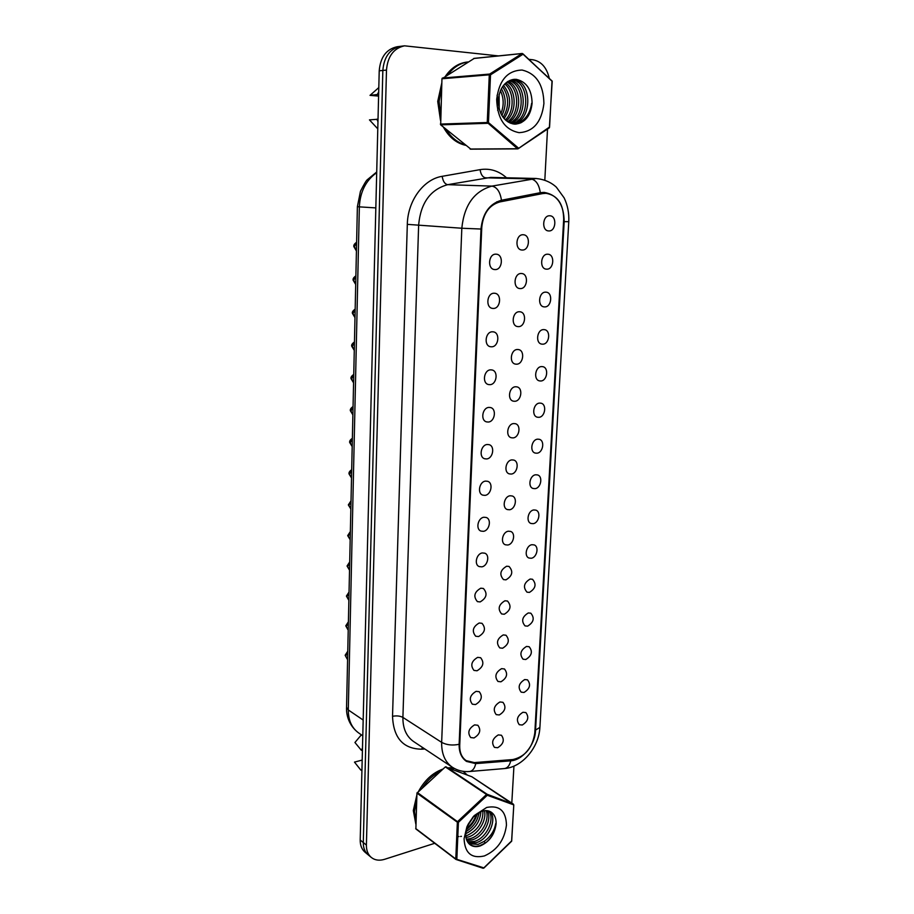 <?xml version="1.0" encoding="UTF-8"?>
<svg xmlns="http://www.w3.org/2000/svg" width="914" height="914" viewBox="0 0 914 914"><rect width="100%" height="100%" fill="white"/><g stroke="black" fill="none" stroke-linecap="round" stroke-linejoin="round"><path stroke-width="1.37" d="M542.63 193.585L546.046 193.311C557.574 195.333 563.458 203.959 563.687 219.2L534.804 733.039C532.485 747.846 525.196 756.678 512.937 759.534L474.377 762.596L466.231 760.654C461.741 757.546 459.571 752.508 459.719 745.538L481.769 227.358C483.198 213.522 489.207 205.044 499.821 201.937L542.63 193.585L536.849 193.357M522.271 725.019C528.086 721.329 529.275 717.17 525.858 712.566L522.957 712.269C517.153 715.913 515.93 720.061 519.301 724.711L522.271 725.019M524.03 692.458C529.949 688.722 531.103 684.517 527.492 679.845L524.727 679.559C518.798 683.249 517.621 687.442 521.186 692.161L524.03 692.458M525.801 659.508C531.834 655.726 532.942 651.465 529.149 646.724L526.51 646.449C520.466 650.185 519.335 654.447 523.082 659.223L525.801 659.508M527.595 626.159C533.742 622.331 534.816 618.001 530.806 613.191L528.303 612.94C522.157 616.733 521.06 621.052 525.024 625.896L527.595 626.159M529.412 592.409C535.684 588.525 536.701 584.137 532.474 579.259L530.131 579.03C523.859 582.869 522.819 587.245 527.001 592.169L529.412 592.409M531.251 558.248C536.918 557.597 539.329 546.549 534.153 544.915L531.982 544.71C526.327 545.304 523.859 556.352 529 558.031L531.251 558.248M533.113 523.665C538.929 523.116 541.237 511.669 535.844 510.138L533.856 509.955C528.052 510.458 525.676 521.894 531.045 523.471L533.113 523.665M534.998 488.659C540.962 488.213 543.167 476.343 537.535 474.937L535.741 474.777C529.789 475.166 527.527 487.025 533.113 488.487L534.998 488.659M536.906 453.207C543.03 452.876 545.121 440.571 539.249 439.291L537.661 439.166C531.548 439.44 529.412 451.745 535.227 453.07L536.906 453.207M538.837 417.321C545.132 417.104 547.075 404.319 540.985 403.2L539.603 403.097C533.33 403.257 531.32 416.041 537.375 417.207L538.837 417.321M540.791 380.989C547.258 380.887 549.051 367.611 542.722 366.663L541.568 366.583C535.124 366.617 533.262 379.893 539.557 380.898L540.791 380.989M542.779 344.19C549.417 344.224 551.051 330.411 544.481 329.657L543.567 329.6C536.929 329.497 535.238 343.31 541.762 344.121L542.779 344.19M544.778 306.921C551.61 307.093 553.05 292.731 546.252 292.183L545.578 292.149C538.757 291.909 537.249 306.27 544.013 306.876L544.778 306.921M546.812 269.173C553.838 269.493 555.072 254.549 548.034 254.229L547.623 254.206C540.608 253.818 539.306 268.762 546.298 269.15L546.812 269.173M548.868 230.945C556.089 231.413 557.117 215.864 549.851 215.784L549.691 215.784C542.482 215.236 541.396 230.785 548.617 230.934L548.868 230.945M497.662 747.732C503.511 744.053 504.768 739.894 501.42 735.244L498.301 734.902C492.44 738.535 491.161 742.694 494.463 747.378L497.662 747.732M499.284 714.965C505.248 711.241 506.47 707.025 502.929 702.306L499.924 701.975C493.96 705.642 492.726 709.858 496.211 714.622L499.284 714.965M500.929 681.798C507.007 678.039 508.184 673.755 504.448 668.968L501.58 668.648C495.502 672.361 494.303 676.634 497.981 681.467L500.929 681.798M502.597 648.232C508.79 644.416 509.921 640.074 505.979 635.219L503.248 634.922C497.045 638.68 495.891 643.01 499.787 647.923L502.597 648.232M504.277 614.242C510.606 610.381 511.68 605.982 507.51 601.046L504.939 600.772C498.621 604.588 497.513 608.987 501.626 613.957L504.277 614.242M505.979 579.842C512.434 575.923 513.462 571.456 509.052 566.452L506.653 566.212C500.198 570.085 499.147 574.54 503.5 579.59L505.979 579.842M507.704 545.018C513.565 544.401 515.976 533.125 510.606 531.434L508.39 531.217C502.54 531.777 500.072 543.053 505.408 544.79L507.704 545.018M509.452 509.761C515.473 509.247 517.781 497.536 512.16 495.971L510.149 495.776C504.14 496.233 501.775 507.933 507.35 509.555L509.452 509.761M511.223 474.058C517.404 473.646 519.586 461.501 513.725 460.062L511.92 459.902C505.75 460.245 503.5 472.389 509.315 473.875L511.223 474.058M513.017 437.897C519.358 437.612 521.414 424.976 515.313 423.696L513.725 423.559C507.384 423.788 505.271 436.412 511.326 437.749L513.017 437.897M514.822 401.28C521.357 401.12 523.254 387.982 516.901 386.873L515.542 386.771C509.029 386.873 507.064 400.001 513.371 401.166L514.822 401.28M516.661 364.195C523.379 364.16 525.104 350.496 518.501 349.571L517.393 349.491C510.686 349.468 508.892 363.132 515.462 364.115L516.661 364.195M518.524 326.641C525.436 326.744 526.978 312.508 520.112 311.8L519.266 311.743C512.366 311.571 510.755 325.807 517.575 326.572L518.524 326.641M520.409 288.584C527.527 288.835 528.852 274.006 521.745 273.526L521.163 273.503C514.056 273.183 512.651 288.001 519.723 288.55L520.409 288.584M522.317 250.036C529.64 250.447 530.748 235.001 523.391 234.772L523.082 234.749C515.759 234.281 514.593 249.728 521.905 250.025L522.317 250.036M474.012 737.952C480.021 734.25 481.301 730.023 477.851 725.259L474.606 724.882C468.596 728.527 467.294 732.754 470.699 737.552L474.012 737.952M475.52 704.568C481.644 700.821 482.889 696.537 479.233 691.692L476.114 691.338C469.99 695.028 468.722 699.313 472.332 704.191L475.52 704.568M477.039 670.773C483.3 666.98 484.489 662.627 480.615 657.714L477.645 657.372C471.396 661.108 470.173 665.461 473.989 670.419L477.039 670.773M478.593 636.555C484.968 632.716 486.111 628.306 482.009 623.314L479.199 622.994C472.824 626.787 471.647 631.197 475.691 636.224L478.593 636.555M480.147 601.926C486.659 598.019 487.756 593.54 483.415 588.479L480.775 588.193C474.252 592.032 473.144 596.511 477.416 601.618L480.147 601.926M481.735 566.851C487.642 566.154 490.155 555.049 484.82 553.198L482.364 552.947C476.468 553.576 473.886 564.681 479.187 566.566L481.735 566.851M483.335 531.331C489.401 530.748 491.812 519.221 486.225 517.484L483.974 517.244C477.919 517.77 475.44 529.297 480.981 531.08L483.335 531.331M484.957 495.365C491.195 494.885 493.491 482.912 487.642 481.301L485.597 481.107C479.382 481.518 477.017 493.491 482.821 495.148L484.957 495.365M486.602 458.942C493.012 458.577 495.171 446.112 489.07 444.661L487.253 444.49C480.855 444.787 478.628 457.24 484.683 458.759L486.602 458.942M488.27 422.039C494.862 421.8 496.873 408.832 490.498 407.541L488.933 407.416C482.352 407.587 480.273 420.543 486.591 421.891L488.27 422.039M489.95 384.668C496.748 384.554 498.576 371.05 491.938 369.953L490.624 369.85C483.849 369.884 481.941 383.389 488.533 384.554L489.95 384.668M491.663 346.806C498.656 346.84 500.301 332.753 493.389 331.862L492.338 331.793C485.357 331.691 483.643 345.778 490.498 346.726L491.663 346.806M493.389 308.452C500.598 308.624 502.026 293.931 494.851 293.28L494.074 293.234C486.888 292.994 485.38 307.675 492.509 308.395L493.389 308.452M495.148 269.584C502.574 269.916 503.763 254.583 496.325 254.195L495.845 254.172C488.43 253.772 487.162 269.093 494.554 269.55L495.148 269.584M540.288 192.694L501.455 200.246C489.447 203.753 482.626 213.35 481.004 229.037L459.136 744.293C458.977 752.199 461.444 757.9 466.517 761.419L475.737 763.624L510.709 760.825C522.477 760.231 535.021 744.91 535.513 730.789L564.178 221.725C563.927 204.45 557.243 194.682 544.138 192.386L540.288 192.694C539.089 184.434 535.901 179.841 530.714 178.893L485.608 177.807C482.672 177.247 480.833 174.528 480.09 169.638L442.182 176.322C442.97 181.303 444.81 184.091 447.7 184.674L491.892 186.113L536.358 178.493M542.002 192.454L545.178 193.311M513.942 766.138L511.794 803.098M498.416 55.903L404.536 45.826C393.694 48.202 387.685 56.291 386.485 70.092L366.4 845.096C366.343 850.443 367.954 854.544 371.233 857.389C374.866 860.268 379.31 860.908 384.566 859.32L434.744 843.291M549.177 77.896C546.595 67.373 541.179 61.329 532.919 59.787L529.057 59.353M544.824 180.092L547.52 129.068M386.485 70.092L382.84 70.458C384.029 56.702 390.027 48.648 400.835 46.283C390.027 48.648 384.029 56.702 382.84 70.458L363.292 842.537C363.235 847.861 364.846 851.951 368.125 854.796C364.846 851.951 363.235 847.861 363.292 842.537L366.4 845.096M466.186 760.619L464.78 760.094M404.536 45.826L397.156 46.74C386.382 49.105 380.395 57.125 379.219 70.812L360.207 839.989C360.15 845.301 361.761 849.369 365.029 852.214L371.233 857.389M379.219 70.812L382.84 70.458L363.292 842.537L360.207 839.989M415.927 822.223L414.51 811.426L416.715 799.499M422.337 787.857C427.284 780.373 433.305 774.901 440.365 771.439M450.625 768.56L454.589 768.583M463.432 771.633L467.225 774.946M416.875 794.952L413.299 810.524L415.847 824.188M453.093 767.726L448.648 767.794M443.004 769.04C432.893 772.661 424.77 780.053 418.635 791.216M464.929 144.778C457.297 142.47 450.99 137.283 446.032 129.251M440.651 116.032L439.131 101.34L441.668 86.921M447.997 74.514C453.573 67.202 460.29 63.009 468.174 61.946L467.294 62.026C458.668 63.032 451.436 67.693 445.598 76.011M441.805 82.934L437.726 101.431L440.491 120.374M443.37 127.057C448.9 137.134 456.303 143.212 465.569 145.303M361.361 734.833L354.94 742.499L361.35 750.291L362.435 750.017M361.35 750.291L362.481 748.075M361.944 769.851L360.87 770.136L354.483 762.105L360.87 770.136M362.184 760.071L354.483 762.105M378.807 87.584L370.021 95.364L378.636 94.359M370.021 95.364L378.602 96.084M377.448 94.256L378.704 91.926M378.03 119.243L369.45 119.883L377.79 128.863M377.962 121.653L376.831 119.163M471.91 776.786L445.347 766.915L416.944 793.135L415.87 828.941L455.869 859.343M456.303 859.56L483.129 868.266L483.78 867.854L455.789 859L456.84 859.126L458.417 822.337L487.276 795.271L513.794 804.891L511.623 840.937L483.666 868.049M506.459 825.068C506.025 810.878 499.432 805.006 486.694 807.45L474.355 815.516L466.86 826.987L464.072 838.721C464.792 853.105 471.544 858.852 484.363 855.95C497.136 850.249 504.505 839.955 506.459 825.068M445.929 766.755L487.151 794.277L487.276 795.271L486.545 794.46L487.151 794.277L513.382 804.16L471.784 776.706M467.854 824.828L465.717 833.534C465.58 838.629 467.077 842.388 470.196 844.81C473.006 846.775 476.354 847.152 480.227 845.93C489.413 841.885 494.703 834.516 496.108 823.822C496.279 818.544 494.703 814.694 491.378 812.26C488.704 810.49 485.528 810.147 481.861 811.232L472.801 817.276M469.796 844.502C472.721 846.33 476.068 846.718 479.861 845.667L485.928 842.651C491.961 837.567 495.308 831.26 495.982 823.743L495.708 823.548C494.52 830.735 490.669 836.676 484.157 841.371L478.091 844.376L469.008 843.771M468.128 842.719L475.886 842.777C489.013 839.543 497.65 818.441 489.835 811.415M465.969 837.498L468.037 837.064C478.49 834.448 487.071 819.744 484.386 810.695M466.826 840.423L471.944 839.909C483.677 837.053 492.532 819.104 487.322 810.707M488.762 811.026C495.377 818.967 486.636 838.355 474.126 841.497L467.5 841.771M486.077 810.615C490.133 819.412 481.404 835.842 470.196 838.641L466.391 839.212M482.923 810.947C483.118 822.52 477.576 830.803 466.311 835.819L465.763 835.956M485.243 843.131L484.157 841.371M473.155 816.888L468.151 824.257M466.231 829.729C471.83 825.491 475.543 820.029 477.382 813.369M457.811 836.539L458.965 836.573M460.553 836.459L461.444 836.333M479.062 812.386C477.793 820.749 473.406 827.159 465.889 831.637M466.586 828.347C471.441 824.634 474.686 819.892 476.308 814.111M465.717 833.739C475.086 829.021 480.147 821.629 480.89 811.563M474.195 58.427L441.953 78.764L440.674 124.852L470.756 149.073M518.409 148.605L549.463 127.08L517.85 148.879L518.375 148.011L488.464 122.545L487.562 123.31L440.674 124.852M543.91 103.568C543.556 84.694 536.301 73.52 522.123 70.047C507.544 70.458 499.067 80.238 496.679 99.42C497.376 118.763 504.848 129.845 519.118 132.667C533.342 131.81 541.614 122.099 543.91 103.568M470.104 149.039L517.484 148.742L487.253 122.51L488.464 122.545L490.51 74.845L489.287 74.822L489.676 74.068L490.51 74.845L522.877 54.314L522.282 53.469L551.896 81.06L523.002 53.892M516.399 79.358L514.136 79.324C504.871 81.026 499.581 88.03 498.256 100.312C498.736 114.079 504.071 122.008 514.285 124.098L515.645 124.121C525.184 122.727 530.668 115.781 532.097 103.271C531.799 89.743 526.567 81.769 516.399 79.358M515.45 124.121L520.649 122.899C527.378 119.334 531.148 112.799 531.959 103.271L531.628 103.293C530.223 112.856 525.858 119.414 518.558 122.967L514.445 124.098M513.165 123.961C532.942 120.625 532.222 80.683 513.599 79.564L512.765 79.507M487.276 121.905L488.259 122.853M510.903 123.379L514.182 119.951M513.542 82.9L510.618 80.238M490.155 83.163L488.864 84.831M514.388 124.098L518.718 119.883M518.135 82.489L514.696 79.484M508.63 122.35C522.408 114.844 521.768 86.83 508.058 81.323M510.892 123.379C527.938 117.518 526.795 83.105 510.389 80.181M511.703 79.746C529.709 81.083 530.897 119.38 512.16 123.756M509.349 80.626C524.567 84.842 525.459 116.364 509.886 122.979M507.042 82.009C519.335 88.19 520.135 113.542 507.624 121.733M518.923 123.539L518.558 122.967M502.574 86.67C509.121 96.496 509.304 106.744 503.123 117.403M500.415 90.623C503.922 98.129 504.071 105.796 500.872 113.644M508.972 83.3L507.419 81.734M504.779 83.951C514.171 91.263 514.731 111.234 505.373 119.94M504.117 118.649C511.634 106.881 511.44 95.787 503.545 85.345M501.866 115.53C506.39 106.23 506.23 97.272 501.363 88.658M497.09 95.182L498.416 104.961M497.902 109.2L497.65 110.331M498.953 108.103L498.553 97.284M499.181 109.052L499.124 94.439M506.367 120.819C517.13 112.114 516.479 90.006 505.785 83.014M459.114 745.161L459.719 745.538M481.769 227.358L481.118 227.312M496.793 201.788L499.821 201.937M534.953 730.469L539.9 727.395L568.771 221.679C569.193 213.156 567.651 205.227 564.144 197.881L556.352 187.176C550.936 182.172 544.104 179.27 535.855 178.47L490.647 177.407L447.7 184.674C430.425 189.461 420.748 202.851 418.646 224.833L402.903 717.41C402.8 728.389 406.342 736.41 413.539 741.494L452.316 767.223C445.015 762.07 441.462 753.787 441.656 742.374L461.821 228.237L407.313 224.364C407.701 200.794 423.548 179.178 442.182 176.322M506.539 177.784C498.724 170.827 489.904 168.107 480.09 169.638M481.004 229.037L461.821 228.237C464.163 205.193 474.183 191.152 491.892 186.113C496.988 187.119 500.175 191.826 501.455 200.246M568.771 221.679L563.55 221.679M474.172 762.607L475.737 763.624C474.686 768.377 472.618 771.005 469.533 771.507L504.448 768.56C507.567 768.057 509.658 765.475 510.709 760.825L509.109 759.842M422.314 747.321L421.777 749.194C403.211 748.943 393.454 737.986 392.529 716.302L407.313 224.364M421.777 749.194L424.827 748.977M392.529 716.302C396.573 715.536 400.035 715.902 402.903 717.41L441.656 742.374C446.66 745.036 452.487 745.675 459.136 744.293M356.609 242.496L354.438 246.677L356.426 250.87M355.889 276.131L353.729 280.301L355.706 284.414M355.169 309.389L353.021 313.548L354.986 317.581M354.449 342.282L352.313 346.429L354.278 350.37M353.752 374.797L351.627 378.933L353.569 382.806M353.055 406.959L350.942 411.083L352.884 414.876L350.336 410.683C350.062 409.346 350.965 407.964 353.055 406.559M352.358 438.766L350.268 442.89L352.198 446.603L349.662 442.433C349.422 441.051 350.325 439.68 352.37 438.332M351.684 470.23L349.594 474.332L351.513 477.976L348.988 473.829C348.794 472.401 349.696 471.041 351.696 469.75M351.01 501.352L348.931 505.442L350.839 509.018L348.337 504.894L351.022 500.826M350.348 532.131L348.28 536.21L350.176 539.717L347.686 535.615L350.359 531.56M349.685 562.578L347.628 566.657L349.434 570.039L347.046 566.006L349.696 561.961M349.034 592.706L346.989 596.773L348.668 600.03L346.406 596.077L349.045 592.044M348.383 622.514L346.349 626.558L347.914 629.7L345.778 625.827L348.405 621.794M347.754 652.002L345.721 656.046L347.183 659.063L345.149 655.269L347.766 651.236M376.705 172.655C365.92 180.344 360.139 191.746 359.351 206.861L357.385 206.678L360.459 191.3C364.115 184.022 366.48 180.092 367.577 179.51L376.717 171.992M375.837 207.901L359.351 206.861L348.291 709.961C348.291 720.198 351.696 727.83 358.517 732.845C348.542 725.373 346.155 714.371 346.555 707.345L348.291 709.961L363.166 720.049M511.44 841.109L511.737 840.434M417.264 792.461L458.417 822.337L457.354 822.2L457.697 821.503L486.545 794.46L445.347 766.915M415.699 828.518L455.789 859L457.354 822.2L416.944 793.135M470.459 149.165L517.85 148.879L549.371 127.811L552.205 81.129L522.282 53.469L473.955 58.405M552.01 81.163L549.565 127.149M442.319 78.056L489.676 74.068L522.043 53.549L473.738 58.485M440.365 124.087L487.253 122.51L489.287 74.822L441.953 78.764M538.552 193.037L546.046 193.311M463.706 759.02L466.231 760.654M504.448 768.56C522.625 767.2 538.963 747.115 539.9 727.395M452.316 767.223C457.526 770.593 463.261 772.022 469.533 771.507M356.426 250.984L353.809 246.552C353.535 245.158 354.472 243.73 356.62 242.279M355.706 284.494L353.101 280.118C352.815 278.736 353.752 277.33 355.889 275.879M354.986 317.649L352.393 313.308C352.004 312.12 352.93 310.714 355.169 309.103M354.278 350.428L351.696 346.132C351.342 344.898 352.256 343.504 354.461 341.962M353.569 382.84L351.01 378.59C350.679 377.322 351.593 375.94 353.752 374.443M346.555 707.345L357.385 206.678M362.778 735.827L358.517 732.845M415.87 828.941L455.96 859.434L483.849 868.094L511.669 841.188L513.794 804.891L471.853 776.74M467.705 825.182L466.86 826.987M473.052 817.002L474.355 815.516"/></g></svg>
